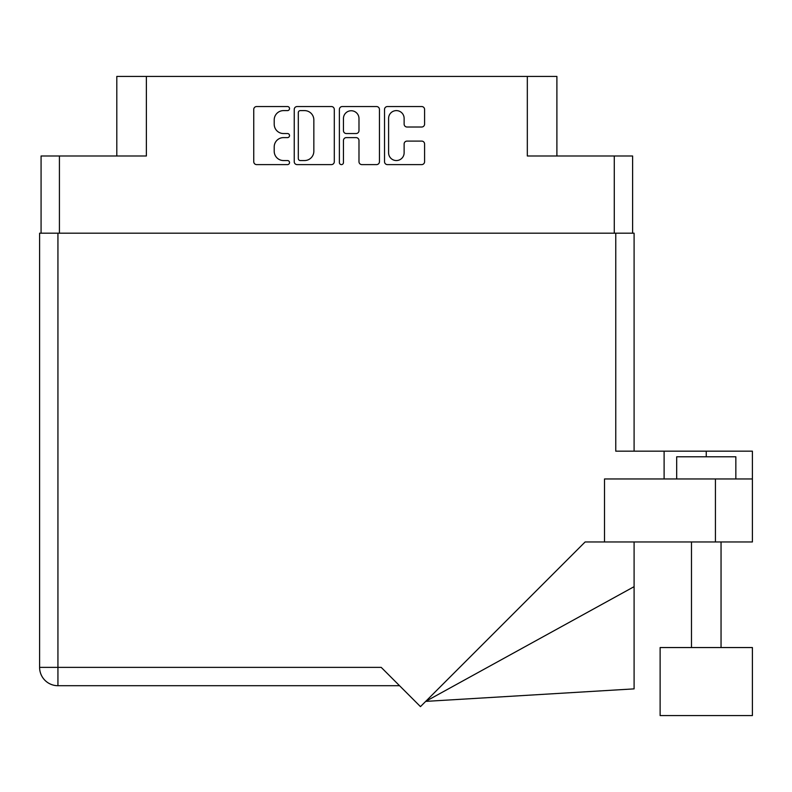 <?xml version="1.0" encoding="UTF-8"?>
<svg xmlns="http://www.w3.org/2000/svg" width="792" height="792" viewBox="0 0 792 792"><rect width="100%" height="100%" fill="white"/><g stroke="black" fill="none" stroke-linecap="round" stroke-linejoin="round"><path stroke-width="1.19" d="M388.595 152.777A7.762 7.762 0 0 0 396.356 160.548A7.762 7.762 0 0 0 404.128 152.777L404.128 143.995A2.901 2.901 0 0 1 407.029 141.095L421.69 141.095A2.901 2.901 0 0 1 424.591 143.995L424.591 161.707A2.901 2.901 0 0 1 421.69 164.607L387.437 164.607A2.901 2.901 0 0 1 384.526 161.707L384.526 109.444A2.901 2.901 0 0 1 387.437 106.544L421.69 106.544A2.901 2.901 0 0 1 424.591 109.444L424.591 124.106A2.901 2.901 0 0 1 421.69 127.017L407.029 127.017A2.901 2.901 0 0 1 404.128 124.106L404.128 118.374A7.762 7.762 0 0 0 396.356 110.613A7.762 7.762 0 0 0 388.595 118.374L388.595 152.777M341.421 164.607A2.029 2.029 0 0 0 343.451 162.578L343.451 140.511A2.901 2.901 0 0 1 346.352 137.61L356.083 137.61A2.901 2.901 0 0 1 358.984 140.511L358.984 161.707A2.901 2.901 0 0 0 361.885 164.607L376.547 164.607A2.901 2.901 0 0 0 379.447 161.707L379.447 109.444A2.901 2.901 0 0 0 376.547 106.544L342.293 106.544A2.901 2.901 0 0 0 339.382 109.444L339.382 162.578A2.029 2.029 0 0 0 341.421 164.607M41.075 155.984L41.075 233.185L41.075 155.984L59.42 155.984L59.42 233.185M334.303 161.707L334.303 109.444A2.901 2.901 0 0 0 331.402 106.544L297.148 106.544A2.901 2.901 0 0 0 294.238 109.444L294.238 161.707A2.901 2.901 0 0 0 297.148 164.607L331.402 164.607A2.901 2.901 0 0 0 334.303 161.707M283.496 110.613L287.496 110.613A2.029 2.029 0 0 0 289.525 108.573A2.029 2.029 0 0 0 287.496 106.544L256.648 106.544A2.901 2.901 0 0 0 253.747 109.444L253.747 161.707A2.901 2.901 0 0 0 256.648 164.607L287.496 164.607A2.029 2.029 0 0 0 289.525 162.578A2.029 2.029 0 0 0 287.496 160.548L283.496 160.548A9.286 9.286 0 0 1 274.21 151.252L274.21 146.896A9.286 9.286 0 0 1 283.496 137.61L287.496 137.61A2.029 2.029 0 0 0 289.525 135.581A2.029 2.029 0 0 0 287.496 133.541L283.496 133.541A9.286 9.286 0 0 1 274.21 124.255L274.21 119.899A9.286 9.286 0 0 1 283.496 110.613M556.895 155.984L556.895 76.428L116.8 76.428L116.8 155.984M146.371 76.428L146.371 155.984L59.42 155.984M632.61 155.984L632.61 233.185L632.61 155.984L527.323 155.984L527.323 76.428M300.336 110.613A2.029 2.029 0 0 0 298.307 112.642L298.307 158.509A2.029 2.029 0 0 0 300.336 160.548L304.554 160.548A9.286 9.286 0 0 0 313.84 151.252L313.84 119.899A9.286 9.286 0 0 0 304.554 110.613L300.336 110.613M358.984 118.523A7.762 7.762 0 0 0 351.212 110.751A7.762 7.762 0 0 0 343.451 118.523L343.451 130.64A2.901 2.901 0 0 0 346.352 133.541L356.083 133.541A2.901 2.901 0 0 0 358.984 130.64L358.984 118.523M676.685 478.962L676.685 456.776L735.837 456.776L735.837 478.962M664.112 478.962L664.112 451.163L615.76 451.163L615.76 233.185L39.6 233.185L39.6 667.369A18.335 18.335 0 0 0 57.935 685.704L399.554 685.704L57.935 685.704L57.935 667.369L381.209 667.369L420.463 706.622L585.12 541.966L715.433 541.966L715.433 478.962L752.4 478.962L752.4 541.966L715.433 541.966M752.4 647.549L660.122 647.549L660.122 715.572L752.4 715.572L752.4 647.549L752.4 715.572M604.514 541.966L604.514 478.962L715.433 478.962M615.76 233.185L634.095 233.185L634.095 451.163M634.095 233.185L634.095 277.547M752.4 478.962L752.4 451.163L664.112 451.163M634.095 586.664L634.095 688.872L425.69 701.385L634.095 586.664L634.095 541.966M57.935 233.185L57.935 667.369L39.6 667.369A18.335 18.335 0 0 0 57.935 685.704M614.275 155.984L614.275 233.185M706.256 456.776L706.256 451.163M721.047 647.549L721.047 541.966M691.475 647.549L691.475 541.966"/></g></svg>
